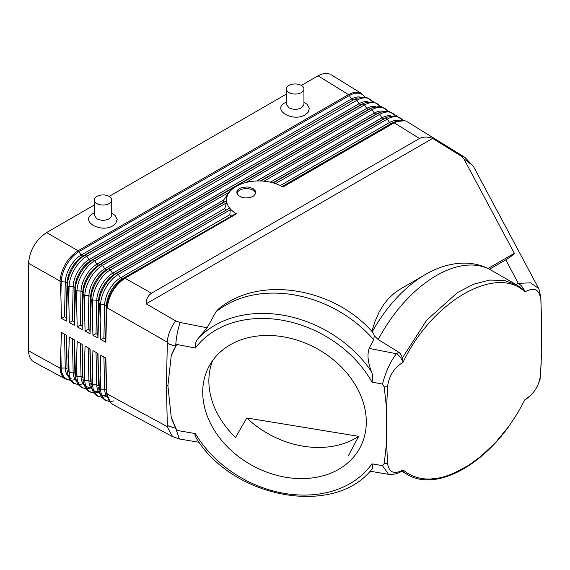 <?xml version="1.0" encoding="UTF-8"?>
<svg xmlns="http://www.w3.org/2000/svg" width="570" height="570" viewBox="0 0 570 570"><rect width="100%" height="100%" fill="white"/><g stroke="black" fill="none" stroke-linecap="round" stroke-linejoin="round"><path stroke-width="0.85" d="M303.938 102.151L307.315 104.474L309.389 108.421L308.021 112.447L305.242 114.727C292.738 122.6 271.548 109.768 285.121 102.707L286.425 101.994M303.931 104.502L301.373 107.865C297.255 109.825 293.13 109.811 288.99 107.823L286.439 104.488M94.214 205.043L46.548 232.56L78.04 250.757C67.467 257.961 61.453 268.057 60 281.038L60 281.031C61.453 268.05 67.467 257.961 78.04 250.757L348.498 94.606L318.06 75.803L301.373 85.443A8.757 5.059 180 0 1 303.938 89.134A8.757 5.059 180 0 1 298.438 93.708A8.757 5.059 180 0 1 288.99 92.589A8.757 5.059 180 0 1 286.432 89.184A8.757 5.059 180 0 1 291.69 84.374A8.757 5.059 180 0 1 301.373 85.443M286.425 94.071L109.162 196.408A8.757 5.059 0 0 0 99.615 195.318A8.757 5.059 0 0 0 94.214 199.992A8.757 5.059 0 0 0 96.779 203.561A8.757 5.059 0 0 0 106.326 204.659A8.757 5.059 0 0 0 111.727 199.984A8.757 5.059 0 0 0 109.162 196.408M111.727 213.123L115.104 215.446L117.185 219.393L115.817 223.419L113.024 225.706C100.52 233.565 79.344 220.733 92.917 213.672L94.214 212.966M111.72 214.997L110.865 217.455L109.162 218.844C105.044 220.797 100.918 220.782 96.779 218.794L94.221 214.976M318.06 75.803L321.53 74.193L324.864 73.416L327.95 73.501L330.201 74.207M64.503 316.728L66.255 317.661L66.441 321.074L61.46 318.395L64.503 316.728L65.279 282.007L60.221 281.601L65.279 282.007L67.032 283.019L65.279 282.007A22.358 12.462 120 0 1 81.082 255.111L351.441 99.023L353.129 100.071L82.828 256.122L81.082 255.111L78.931 251.648A1.824 1.069 59.1 0 0 78.04 250.757L348.498 94.606L351.911 93.01L355.21 92.226L358.259 92.283L360.639 93.017M360.461 97.121A22.358 12.896 -58.3 0 0 351.441 99.023L349.36 95.518A1.824 1.033 -119.1 0 0 348.498 94.606L351.918 93.01L355.21 92.226L358.972 92.433L361.815 93.694M46.548 232.56C35.803 239.927 29.782 250.166 28.5 263.29L28.543 351.761L29.134 355.381L30.374 358.416L32.219 360.767L34.87 362.456M364.7 96.793A25.073 14.464 -58.3 0 0 349.36 95.518L78.931 251.648A25.073 13.972 120 0 0 61.204 281.815L60.89 295.823L60 281.038L28.5 263.29M66.255 317.661L67.032 283.019A22.358 12.462 120 0 1 82.828 256.122L85.051 255.189A25.073 13.972 120 0 0 67.331 285.356L67.032 283.019L67.68 285.912L67.331 285.356L67.018 299.236L67.68 285.905M355.203 99.066A22.358 12.896 -58.3 0 0 353.129 100.071L85.051 255.189L86.797 256.201A25.073 13.972 120 0 0 69.077 286.368L68.115 286.161L69.077 286.368L68.77 300.212L68.115 286.161L67.68 285.912M368.07 101.823A22.358 12.896 -58.3 0 0 359.05 103.726L88.956 259.663L90.701 260.675L92.924 259.735L94.67 260.746L96.822 264.209L366.653 108.428L364.572 104.923L362.883 103.875L360.739 104.773L359.05 103.726L356.97 100.22L355.274 99.173A25.073 14.464 -58.3 0 1 357.604 98.047M363.019 103.676A22.358 12.896 -58.3 0 0 360.739 104.773L90.701 260.675A22.358 12.462 120 0 0 74.905 287.572L73.152 286.56A22.358 12.462 120 0 1 88.956 259.663L86.797 256.201L356.97 100.22A25.073 14.464 -58.3 0 1 372.31 101.496M375.68 106.526A22.358 12.896 -58.3 0 0 366.653 108.428L368.348 109.468L98.574 265.221L96.822 264.209A22.358 12.462 120 0 0 81.026 291.106L82.771 292.118L81.026 291.106L76.01 290.714L76.95 290.914L76.644 304.601L76.01 290.721M82.009 326.118L82.771 292.118A22.358 12.462 120 0 1 98.574 265.221L100.797 264.288L102.543 265.292L104.695 268.762A22.358 12.462 120 0 0 88.899 295.659L90.644 296.664L88.899 295.659L84.823 295.459L84.517 308.99L83.904 295.274L84.823 295.459L83.07 294.455L82.194 329.546L77.199 326.859L80.263 325.178L82.009 326.118L82.194 329.546M80.263 325.178L81.026 291.106L76.95 290.914A25.073 13.972 120 0 1 94.67 260.746L364.572 104.923A25.073 14.464 -58.3 0 1 379.919 106.191M76.644 304.601L77.199 326.859M370.628 108.378A22.358 12.896 -58.3 0 0 368.348 109.468L370.493 108.578A25.073 14.464 -58.3 0 1 372.823 107.445M256.721 180.989L374.262 113.124L372.182 109.618L370.493 108.578L100.797 264.288A25.073 13.972 120 0 0 83.07 294.455L82.771 308.014M236.65 186.098L232.574 188.841L229.026 192.268L102.543 265.292A25.073 13.972 120 0 0 84.823 295.459L88.899 295.659L88.143 329.41L89.889 330.351L90.074 333.785L90.944 299.001L92.689 300.012L91.799 299.834L92.939 335.324L96.016 333.635L97.769 334.576L97.954 338.024L99.109 304.052C99.315 303.261 99.508 303.375 99.686 304.387L100.562 304.558L99.686 304.387L100.812 339.556L103.897 337.868L105.65 338.808L105.835 342.257L106.683 308.099L106.968 308.591L107.253 307.893M406.296 121.218L403.795 120.462L400.774 120.441L394.996 122.343L282.927 187.024A32.839 19.287 0.9 0 0 282.193 186.59A32.839 19.287 0.9 0 0 273.999 183.113A32.839 19.287 0.9 0 0 261.851 181.032A32.839 19.287 0.9 0 0 240.447 184.295A32.839 19.287 0.9 0 0 237.013 185.898A32.839 19.287 0.9 0 0 232.574 188.841A32.839 19.287 0.9 0 0 226.646 201.353L226.112 201.032L223.333 202.286L223.547 200.141L229.026 192.268M223.547 200.141L104.695 268.762L106.448 269.774L108.663 268.833L110.416 269.845L226.383 202.892L226.646 201.353A32.839 19.287 0.9 0 0 229.981 208.527A32.839 19.287 0.9 0 0 236.486 213.835L125.265 278.046C114.862 285.1 108.856 295.046 107.253 307.886L167.167 342.078C167.915 334.775 170.743 327.707 175.653 320.889L146.141 303.831C146.191 299.157 147.979 295.616 151.506 293.208L124.41 277.932A25.073 13.972 120 0 0 106.683 308.099L106.391 321.188M383.289 111.221A22.358 12.896 -58.3 0 0 374.262 113.124L375.951 114.171L378.102 113.273A25.073 14.464 -58.3 0 1 380.432 112.148M392.58 122.856L392.986 122.871M270.408 182.179L381.872 117.826L379.791 114.321L378.102 113.273L260.825 180.982M390.899 115.924A22.358 12.896 -58.3 0 0 381.872 117.826L383.56 118.874L385.712 117.976A25.073 14.464 -58.3 0 1 388.035 116.85M395.879 121.453A25.073 14.464 -58.3 0 0 393.321 122.678L391.17 123.576L389.481 122.529L387.401 119.023L385.712 117.976L273.272 182.892M151.506 293.208L419.506 138.482L394.148 122.814L282.927 187.024L282.406 186.711M419.506 138.482C423.417 136.601 427.785 136.586 432.616 138.439L146.141 303.831M464.614 157.199L461.137 156.059L432.616 138.439M461.137 156.059L463.788 158.695L473.1 165.856M538.607 288.413L530.513 282.827L518.33 283.347L505.761 259.842C510.05 257.255 512.922 255.075 514.361 253.308L463.788 158.695M505.761 259.842L489.488 269.24M541.008 302.862L541.5 319.228L541.165 363.575M74.905 287.572L75.539 290.443L74.898 287.572L74.314 325.313L75.532 290.443L76.01 290.714M74.314 325.313L69.326 322.627L72.383 320.953L73.152 286.56L69.077 286.368L73.152 286.56L74.898 287.572M72.383 320.953L74.136 321.893M223.333 202.286L106.448 269.774A22.358 12.462 120 0 0 90.644 296.664L89.889 330.351M84.517 308.99L85.073 331.092L88.143 329.41M90.074 333.785L85.073 331.092M60.89 295.823L61.46 318.395M66.441 321.074L67.018 299.236M68.77 300.212L69.326 322.627M541.5 319.228L540.752 296.486M540.994 302.449L540.788 296.885L538.935 288.976M97.769 334.576L98.517 301.216A22.358 12.462 120 0 1 114.314 274.32L229.069 208.413L116.537 273.379L114.314 274.32L112.568 273.308A22.358 12.462 120 0 0 96.765 300.205L98.517 301.216L98.817 303.546L98.517 301.216L96.765 300.205L92.689 300.012L92.39 313.379M96.016 333.635L96.765 300.205L92.689 300.012A25.073 13.972 120 0 1 110.416 269.845L112.568 273.308L224.822 208.499L226.383 202.892M97.954 338.024L92.939 335.324M98.517 316.799L98.817 303.554A25.073 13.972 120 0 1 116.537 273.379L118.289 274.391A25.073 13.972 120 0 0 100.562 304.558L100.27 317.775M125.265 278.046L236.486 213.835L235.317 213.9L122.187 278.865A22.358 12.462 120 0 0 106.391 305.762L104.638 304.751L100.562 304.558L104.638 304.751L106.391 305.762L105.65 338.808M105.835 342.257L100.812 339.556M229.069 208.413L229.981 208.527L230.223 209.767L229.867 214.676L120.441 277.861L122.187 278.865L124.41 277.932L235.317 213.9M103.897 337.868L104.638 304.751A22.358 12.462 120 0 1 120.441 277.861L118.289 274.391L230.223 209.767M225.691 210.017L224.822 208.499M231.349 215.845L229.867 214.676M175.653 320.889L180.091 322.485C177.47 330.693 176.009 338.63 175.71 346.311L176.814 344.458L195.382 348.028C194.733 344.579 195.802 341.231 198.581 337.989A109.461 85.236 28.6 0 1 371.462 371.654C367.835 362.271 367.066 354.519 369.146 348.391L396.421 353.728C390.258 361.793 385.619 371.918 382.499 384.095L384.209 386.866L387.557 386.716L386.581 408.669L384.209 386.866M167.167 342.078L167.331 343.339L175.71 346.311L171.257 355.466A123.198 95.938 -151.4 0 1 174.897 347.771M180.091 322.485L207.145 327.779L198.581 337.989M371.462 469.644C372.98 468.526 373.143 466.595 371.953 463.838A105.813 82.394 28.6 0 1 284.316 493.385A105.813 82.394 28.6 0 1 195.382 433.585L194.904 433.898L194.954 435.124L196.294 438.13M371.953 463.838L382.499 465.64L384.209 463.495L386.581 442.555L386.581 408.669M195.382 348.028A105.813 82.394 28.6 0 1 284.316 320.611A105.813 82.394 28.6 0 1 371.953 382.057L382.499 384.095M175.71 346.311L167.331 343.503L166.397 385.042L167.893 385.805L171.257 355.466M167.893 385.805L171.257 417.361A123.198 95.938 -151.4 0 0 176.814 430.393L195.382 433.585M284.508 337.02A85.742 66.768 -151.4 0 0 208.613 367.151A85.742 66.768 -151.4 0 0 284.508 477.04A85.742 66.768 -151.4 0 0 359.399 448.782A85.742 66.768 -151.4 0 0 284.508 337.02M403.047 362.128C401.544 358.38 399.335 355.573 396.421 353.728L398.872 352.31L400.404 353.685L401.8 356.407L403.047 362.128M540.524 298.409C539.135 289.239 533.969 287.052 525.006 291.861C496.228 264.209 431.853 301.373 403.076 362.256C394.112 367.8 388.947 375.951 387.557 386.716M253.002 188.542L255.388 190.921L255.617 193.536L253.55 196.073L250.351 197.491L245.663 197.968L241.666 197.234L238.566 195.567L236.949 193.301L236.849 191.762L237.719 189.938L239.585 188.406L242.229 187.338L247.964 186.946L253.002 188.542M236.928 193.216A9.483 5.479 180 0 1 243.383 188.891A9.483 5.479 180 0 1 253.002 190.23A9.483 5.479 180 0 1 255.681 193.308M199.201 442.327L179.465 438.993L172.532 436.606L167.167 426.609L167.331 425.662L175.71 428.355L179.365 438.971M166.397 385.042L167.331 425.662M371.462 371.654C372.98 375.63 373.143 379.1 371.953 382.057M523.075 289.403L525.006 291.861M516.185 284.58L518.33 283.347C521.236 285.192 523.445 287.993 524.949 291.747M398.872 352.31L378.209 339.592L374.298 335.744L373.685 339.763L369.146 348.391M207.145 327.779L216.087 311.612L218.517 308.997M374.298 335.744L373.421 333.45M373.35 333.315L372.189 331.961M371.854 331.355L375.131 321.188L379.128 312.096L383.589 304.672L388.134 298.979L393.735 293.671L398.722 290.023L425.448 274.483A103.049 59.494 120 0 0 372.267 331.811M514.361 253.308L488.041 268.498M523.011 289.346L516.869 285.007L504.058 280.362L489.473 280.091L473.755 284.195L457.575 292.517L426.702 320.169L402.213 358.224M212.667 360.504A85.742 66.768 -151.4 0 0 218.046 414.81A85.742 66.768 -151.4 0 0 219.771 417.817A85.742 66.768 -151.4 0 0 235.524 437.482L246.796 417.96A85.742 66.768 -151.4 0 0 301.516 445.897A85.742 66.768 -151.4 0 0 358.687 436.349L246.796 417.96M358.687 436.349L348.206 456M378.195 131.406L378.701 131.727M64.83 378.601L62.843 376.791L61.439 374.54L60 368.156L60.712 372.637L62.059 375.701M71.115 378.338A22.358 12.911 -61.7 0 1 65.279 367.999L60 368.156L28.5 350.778M167.167 426.609L107.253 393.991L106.391 390.122L106.391 379.734L106.968 392.972M113.573 404.821L111.207 403.382L108.956 400.546L107.794 397.539L107.253 393.984M60.221 367.835L61.46 332.417L66.441 335.295L61.46 332.417M66.441 335.295L67.018 357.782M78.988 382.57A22.358 12.911 -61.7 0 1 73.152 372.231L67.68 371.847M68.115 372.082L69.326 336.963L74.314 339.841L69.326 336.963M74.314 339.841L75.532 376.072L74.898 373.172L74.136 339.741M90.544 387.294A22.358 12.911 -61.7 0 1 81.026 376.471L75.539 376.072M76.01 376.328L77.199 341.508L82.194 344.394L77.199 341.508M82.194 344.394L82.771 366.56M98.418 391.533A22.358 12.911 -61.7 0 1 88.899 380.703L83.391 380.297M83.904 380.575L85.073 346.054L90.074 348.94L85.073 346.054M90.074 348.94L90.644 370.956M106.291 395.772A22.358 12.911 -61.7 0 1 96.765 384.942L91.25 384.522M91.799 384.814L92.939 350.6L97.954 353.493L92.939 350.6M97.954 353.493L98.517 375.345M107.488 397.461A22.358 12.911 -61.7 0 1 104.638 389.182L99.686 389.061C99.508 389.873 99.315 389.773 99.109 388.747M99.693 389.061L100.812 355.139L105.835 358.038L100.812 355.139M105.835 358.038L106.391 379.734M74.442 379.691A25.073 14.478 -61.7 0 1 61.204 368.006L65.279 367.999L67.032 368.94L66.255 335.189M113.8 400.874A25.073 14.478 -61.7 0 1 100.562 389.189L104.638 389.182L106.391 390.122L105.65 357.932M98.802 392.167A25.073 14.478 -61.7 0 1 84.823 380.717L88.899 380.703L90.644 381.651L89.889 348.833M82.315 383.924A25.073 14.478 -61.7 0 1 69.077 372.246L73.152 372.231L74.898 373.172M74.905 373.172L74.891 362.171M90.929 387.935A25.073 14.478 -61.7 0 1 76.95 376.478L81.026 376.471L82.771 377.411L82.009 344.287M401.658 471.262L407.407 474.582C434.383 490.934 479.384 468.077 509.195 425.868L495.864 442.199L481.337 456L468.39 465.476L453.164 473.563L444.607 476.634L438.33 478.145L430.243 479.057L424.443 478.9L418.914 478.016L412.894 476.071L407.372 473.164L403.076 469.922C394.112 474.732 388.947 472.544 387.557 463.374L386.581 442.555M509.195 425.868L517.631 413.058L525.006 399.527C533.969 393.984 539.135 385.833 540.524 375.067L540.752 373.115M541.5 353.115L540.524 375.067M97.769 353.386L98.517 385.883L96.765 384.942L92.689 384.95L92.39 371.925M176.814 430.393L171.257 417.361M175.717 428.355L167.331 425.505M388.548 474.29L382.499 465.64M403.076 469.922L401.886 471.126M384.209 463.495L387.557 463.374M403.047 469.986L402.213 470.905M407.407 474.582L402.299 470.977M219.771 417.817L218.046 414.81M364.65 139.23L365.156 139.55M74.891 303.625L75.197 289.902A25.073 13.972 120 0 1 92.924 259.735L362.883 103.875A25.073 14.464 -58.3 0 1 365.213 102.742M245.991 182.478L372.182 109.618A25.073 14.464 -58.3 0 1 387.529 110.893M90.644 312.41L90.944 299.001A25.073 13.972 120 0 1 108.663 268.833L226.112 201.032M260.262 180.968L375.951 114.171A22.358 12.896 -58.3 0 1 378.238 113.081M263.974 181.189L379.791 114.321A25.073 14.464 -58.3 0 1 395.131 115.596M272.859 182.785L383.56 118.874A22.358 12.896 -58.3 0 1 385.847 117.783M275.538 183.604L387.401 119.023A25.073 14.464 -58.3 0 1 402.741 120.291M404.899 120.705L395.459 121.631L393.079 122.636A22.358 12.896 -58.3 0 0 391.17 123.576L282.121 186.533M398.508 120.626A22.358 12.896 -58.3 0 0 389.481 122.529L280.29 185.571M393.321 122.678L282.442 186.689M373.685 339.763A109.461 85.236 -151.4 0 0 215.902 311.925M516.869 285.007L491.126 270.144A109.461 63.199 120 0 0 378.209 339.592M69.077 372.246L68.77 358.758M65.279 367.999L64.503 334.177M61.204 368.006L60.89 354.369M88.899 380.703L88.143 347.828M100.562 389.189L100.27 376.321M81.026 376.471L80.263 343.275M73.152 372.231L72.383 338.73M104.638 389.182L103.897 356.92M76.95 376.478L76.644 363.147M96.765 384.942L96.016 352.374M84.823 380.717L84.517 367.536M106.675 396.406A25.073 14.478 -61.7 0 1 92.689 384.95M111.727 215.253L111.727 199.984M331.049 74.67L361.48 93.473M303.938 89.013L303.938 104.282M286.425 104.217L286.425 89.013M94.214 199.984L94.214 215.182M355.167 99.073L357.411 98.126L366.068 97L372.488 101.51M362.777 103.776L365.021 102.828L373.678 101.695L380.097 106.212M370.386 108.478L372.63 107.523L381.287 106.398L387.7 110.908M377.995 113.181L380.24 112.226L388.897 111.1L395.309 115.61M385.605 117.876L387.849 116.928L396.499 115.796L402.919 120.313M407.13 121.674L464.956 157.398L473.392 166.376L538.956 289.026M364.878 96.807L361.323 93.38M372.702 332.289C334.027 287.793 259.129 274.697 218.303 309.168M425.448 274.483C437.639 267.344 450.115 263.561 462.868 263.119C473.007 262.891 482.427 265.235 491.126 270.144M196.137 437.903C232.902 498.472 334.091 517.19 371.79 469.331M65.493 379L34.008 362.05M172.532 436.613L112.718 404.415M106.519 391.74L106.832 394.305L110.779 402.99M85.821 388.747L81.375 387.55L77.613 384.023L75.347 377.361L75.033 374.796M82.899 379.036L83.213 381.594L85.486 388.255L89.248 391.782L93.687 392.979M67.16 370.557L67.474 373.122L69.739 379.784L73.501 383.311L77.948 384.508M109.433 401.451L104.987 400.254L101.225 396.734L98.959 390.065L98.646 387.507M70.074 380.268L65.329 378.907M541.151 363.995L540.089 379.257L537.111 386.966L533.356 392.53L530.399 395.758L524.664 400.226M90.773 383.268L91.086 385.833L93.352 392.495L97.114 396.022L101.56 397.219M370.087 471.212L389.168 474.44C394.084 474.582 398.28 473.506 401.757 471.205L402.363 470.856M362.192 141.26L361.686 140.94"/></g></svg>
